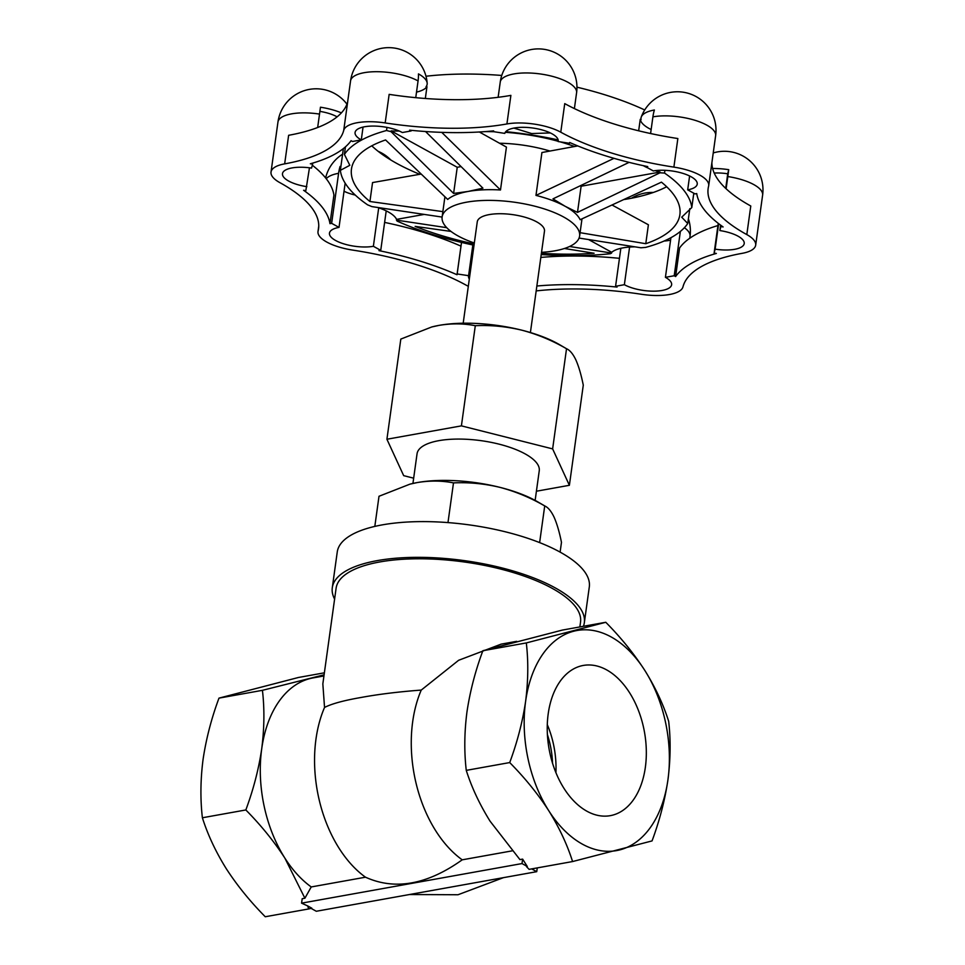 <?xml version="1.0" encoding="UTF-8"?>
<svg xmlns="http://www.w3.org/2000/svg" width="965" height="965" viewBox="0 0 965 965"><rect width="100%" height="100%" fill="white"/><g stroke="black" fill="none" stroke-linecap="round" stroke-linejoin="round"><path stroke-width="1.45" d="M548.204 713.823A76.319 48.443 79.8 0 0 609.036 815.859A76.319 48.443 79.8 0 0 645.356 767.296A76.319 48.443 79.8 0 0 582.064 665.693A76.319 48.443 79.8 0 0 548.204 713.823M644.813 670.422A111.807 70.988 -100.2 0 1 667.949 779.732A111.807 70.988 -100.2 0 1 619.916 849.863A111.807 70.988 -100.2 0 1 548.747 810.697A111.807 70.988 -100.2 0 1 525.611 701.386A111.807 70.988 -100.2 0 1 573.644 631.243A111.807 70.988 -100.2 0 1 611.159 636.948A111.807 70.988 -100.2 0 1 644.813 670.422C633.896 653.582 620.881 637.539 605.779 622.28L526.311 642.931C528.47 661.411 528.229 680.904 525.611 701.386C522.608 721.675 517.312 742.073 509.713 762.567C524.839 777.85 537.855 793.893 548.747 810.697C559.254 827.608 567.203 844.556 572.583 861.552L652.05 840.913C659.65 820.419 664.945 800.021 667.949 779.732C670.578 759.25 670.808 739.757 668.661 721.277C663.257 704.245 655.307 687.285 644.813 670.422M572.583 861.552L529.134 869.356L526.504 866.63L527.3 866.486L522.632 859.115L519.93 859.598L490.099 821.227C479.605 804.352 471.656 787.404 466.264 770.372C464.105 751.626 464.346 732.133 466.964 711.917C470.039 691.35 475.335 670.952 482.862 650.736L562.33 630.085L605.779 622.28M512.198 850.853L462.211 859.827A111.807 70.988 -100.2 0 1 421.247 690.084L458.628 660.289L501.137 644.138L516.685 641.339M462.211 859.827C427.254 884.724 395.011 890.514 365.494 877.197A111.807 70.988 -100.2 0 1 324.542 707.454C331.562 703.811 343.709 700.494 360.982 697.49C378.449 694.257 398.545 691.784 421.247 690.084M579.856 626.936L580.532 622.135A123.375 43.594 -172.1 0 0 512.801 572.414A123.375 43.594 -172.1 0 0 379.788 561.956A123.375 43.594 -172.1 0 0 336.109 588.216L322.841 683.896L324.542 707.454M365.494 877.197L311.237 886.944A111.807 70.988 -100.2 0 1 284.856 858.09A111.807 70.988 -100.2 0 1 261.72 748.78A111.807 70.988 -100.2 0 1 309.765 678.636A111.807 70.988 -100.2 0 1 313.13 677.9L323.938 675.958M311.237 886.944L304.892 898.222L284.856 858.09C273.939 841.251 260.924 825.208 245.834 809.961C253.433 789.466 258.729 769.069 261.72 748.78C264.35 728.298 264.591 708.805 262.432 690.325L324.095 674.812M583.403 626.309A127.235 44.957 -172.1 0 0 584.344 622.666A127.235 44.957 -172.1 0 0 514.502 571.389A127.235 44.957 -172.1 0 0 377.327 560.605A127.235 44.957 -172.1 0 0 332.298 587.685A127.235 44.957 -172.1 0 0 334.602 599.096M332.298 587.685L337.255 551.968A127.235 44.957 7.9 0 1 382.285 524.876A127.235 44.957 7.9 0 1 519.46 535.659A127.235 44.957 7.9 0 1 589.301 586.937L584.344 622.666M560.11 552.113L561.473 542.342C559.362 531.896 556.889 523.488 554.067 517.119C551.184 511.1 548.072 507.373 544.718 505.937C530.448 497.675 515.563 491.499 500.075 487.397A84.823 29.975 -172.1 0 0 417.218 482.572A84.823 29.975 -172.1 0 0 410.366 484.044A84.823 29.975 -172.1 0 0 410.137 484.104M447.977 522.596L453.49 482.898C468.966 482.162 484.502 483.658 500.075 487.397A84.823 29.975 -172.1 0 1 537.445 501.679L545.466 506.336L544.718 505.937L539.628 542.607M535.141 500.389L539.254 470.751A61.688 21.797 -172.1 0 0 505.395 445.89A61.688 21.797 -172.1 0 0 438.882 440.655A61.688 21.797 -172.1 0 0 417.049 453.791L412.936 483.429M453.49 482.898C441.898 480.594 429.811 480.486 417.218 482.572L409.944 484.153L379.004 496.275L374.818 526.408M413.659 478.17L403.672 475.649L386.917 439.244L461.403 425.867L552.631 448.894L569.386 485.298L536.419 491.221M552.631 448.894L566.527 348.739C552.257 340.476 537.384 334.3 521.884 330.199C506.311 326.472 490.775 324.964 475.299 325.712C463.707 323.396 451.62 323.287 439.027 325.374A84.823 29.975 -172.1 0 0 432.175 326.858A84.823 29.975 -172.1 0 0 431.946 326.918M461.403 425.867L475.299 325.712M569.386 485.298L583.282 385.144C581.171 374.697 578.711 366.29 575.876 359.921C573.005 353.902 569.881 350.174 566.527 348.739L559.254 344.493A84.823 29.975 -172.1 0 0 521.884 330.199A84.823 29.975 -172.1 0 0 439.027 325.374L431.753 326.966L400.813 339.089L386.917 439.244M530.4 332.551L544.477 231.142A33.932 11.99 -172.1 0 0 525.853 217.475A33.932 11.99 -172.1 0 0 489.267 214.592A33.932 11.99 -172.1 0 0 477.265 221.817L463.188 323.227M541.534 252.335A69.396 24.523 -172.1 0 0 555.044 250.791A69.396 24.523 -172.1 0 0 579.615 236.015A69.396 24.523 -172.1 0 0 541.51 208.054A69.396 24.523 -172.1 0 0 466.698 202.167A69.396 24.523 -172.1 0 0 442.127 216.944A69.396 24.523 -172.1 0 0 474.322 243.011M425.541 131.517L482.934 188.163L468.182 191.444A69.396 24.523 -172.1 0 0 447.712 199.441L385.578 139.949A165.787 58.588 7.9 0 0 351.465 169.044A165.787 58.588 7.9 0 0 369.921 201.504L372.55 182.566L420.909 174.11M569.567 246.497L611.605 253.047L610.387 253.723A177.355 62.665 -172.1 0 1 541.232 254.555M564.416 248.5L594.09 253.252A165.787 58.588 7.9 0 1 541.401 253.288M474.189 243.964A165.787 58.588 7.9 0 1 415.143 226.389L451.005 231.431M446.735 227.68L396.482 220.129L396.579 219.381A38.552 13.619 -172.1 0 0 377.701 207.499M474.02 245.219A177.355 62.665 -172.1 0 1 397.11 221.094L396.482 220.129M611.605 253.047L611.701 252.299A38.552 13.619 -172.1 0 1 623.076 247.848A38.552 13.619 -172.1 0 1 634.994 246.859M536.178 290.911A168.103 59.396 7.9 0 1 641.52 294.289A38.552 13.619 -172.1 0 0 682.979 286.846A168.103 59.396 7.9 0 1 742.037 253.361A38.552 13.619 -172.1 0 0 755.679 245.158A38.552 13.619 -172.1 0 0 746.813 234.591A168.103 59.396 7.9 0 1 708.141 188.525A168.103 59.396 7.9 0 1 708.587 186.221A38.552 13.619 -172.1 0 0 708.696 185.69A38.552 13.619 -172.1 0 0 673.884 167.114A168.103 59.396 7.9 0 1 560.774 132.193A38.552 13.619 -172.1 0 0 506.915 123.954A168.103 59.396 7.9 0 1 385.18 122.941A38.552 13.619 -172.1 0 0 343.721 130.384A168.103 59.396 7.9 0 1 284.663 163.869A38.552 13.619 -172.1 0 0 271.02 172.084A38.552 13.619 -172.1 0 0 279.886 182.65A168.103 59.396 7.9 0 1 318.559 228.705A168.103 59.396 7.9 0 1 318.112 231.009A38.552 13.619 -172.1 0 0 318.004 231.54A38.552 13.619 -172.1 0 0 352.816 250.116A168.103 59.396 7.9 0 1 465.914 285.037A38.552 13.619 -172.1 0 0 468.315 286.267M461.523 242.432L457.157 273.939A38.552 13.619 -172.1 0 0 457.048 274.47A38.552 13.619 -172.1 0 0 457.024 274.736A179.671 63.485 7.9 0 0 378.968 250.635A38.552 13.619 -172.1 0 0 380.741 250.345L386.217 210.865M371.778 145.824A165.787 58.588 -172.1 0 0 419.787 174.315M624.536 199.466A165.787 58.588 -172.1 0 0 628.299 198.826A165.787 58.588 -172.1 0 0 666.67 186.74M501.752 75.451A177.355 62.665 -172.1 0 0 425.987 76.247M644.729 109.974A177.355 62.665 -172.1 0 0 576.949 87.176M714.209 173.049A25.862 9.143 7.9 0 1 727.694 173.784L728.732 169.683A37.78 13.353 -172.1 0 0 712.616 168.489M728.732 169.683A38.552 1.423 98.7 0 1 727.815 176.559L726.114 188.778M500.316 81.615A38.552 13.619 -172.1 0 1 541.775 74.172A38.552 13.619 -172.1 0 1 576.587 92.749A38.552 38.552 0 0 0 544.236 49.336A38.552 38.552 0 0 0 501.04 77.936A38.552 36.043 14.3 0 0 500.316 81.615L498.133 97.308M708.696 185.69L715.632 135.679A38.552 13.619 -172.1 0 0 706.766 125.112A38.552 13.619 -172.1 0 0 652.907 116.861A38.552 24.475 79.8 0 1 654.391 109.998A37.78 13.353 -172.1 0 0 641.267 117.03A37.78 13.353 -172.1 0 0 641.074 119.696A177.355 62.665 -172.1 0 0 640.253 119.322L638.661 130.806M505.756 131.662A165.787 58.588 7.9 0 1 558.132 139.901M693.799 193.205L691.796 207.559A177.355 62.665 -172.1 0 0 664.535 173.061L660.012 172.795L577.492 212.384L565.128 206.281A69.396 24.523 -172.1 0 1 580.146 219.706L661.435 182.156A165.787 58.588 7.9 0 1 679.891 214.616A165.787 58.588 7.9 0 1 645.778 243.711L648.396 224.773L612.28 205.147M689.613 175.968L687.683 189.852L695.041 193.905A38.552 13.619 -172.1 0 0 696.73 193.567A179.671 63.485 7.9 0 0 723.111 226.944A38.552 13.619 -172.1 0 0 720.867 226.582L721.024 225.448M652.907 116.861L650.591 133.532M646.055 166.245L645.959 166.885A38.552 13.619 -172.1 0 1 647.732 166.595A179.671 63.485 7.9 0 1 569.676 142.494A38.552 13.619 -172.1 0 1 569.652 142.76A38.552 13.619 -172.1 0 1 569.543 143.29L558.12 141.541A26.984 9.541 -172.1 0 0 558.192 141.167A26.984 9.541 -172.1 0 0 533.295 128.092A26.984 9.541 -172.1 0 0 504.804 133.387L493.368 131.638L493.477 130.878M411.211 130.323L411.126 130.951A38.552 13.619 -172.1 0 0 409.63 130.166A179.671 63.485 7.9 0 0 493.634 130.866A38.552 13.619 -172.1 0 0 493.368 131.638M425.336 98.478L426.964 86.693A177.355 62.665 -172.1 0 0 426.023 86.79A37.78 13.353 -172.1 0 0 427.181 83.207A37.78 13.353 -172.1 0 0 418.46 73.895A38.552 26.489 -61.2 0 1 418.062 80.927L415.746 97.658M312.72 163.097L312.588 164.11A38.552 13.619 -172.1 0 0 310.332 163.785A179.671 63.485 7.9 0 0 351.091 140.673A38.552 13.619 -172.1 0 0 352.478 141.481L361.284 139.901L363.057 127.078M341.369 112.881A37.78 13.353 -172.1 0 0 320.452 107.212A38.552 1.423 -81.3 0 1 319.524 114.087L317.666 127.501M340.91 166.306A37.78 13.353 -172.1 0 0 340.078 166.45A38.552 24.475 -100.2 0 0 338.594 173.314L331.646 223.337A38.552 13.619 -172.1 0 0 329.97 223.663A179.671 63.485 7.9 0 0 303.589 190.286A38.552 13.619 -172.1 0 0 305.833 190.66L309.463 167.789M329.97 223.663L333.926 195.087A179.671 63.485 7.9 0 0 312.298 165.208M718.25 223.349L714.112 253.132A38.552 13.619 -172.1 0 0 716.368 253.445A179.671 63.485 7.9 0 0 675.609 276.557A38.552 13.619 -172.1 0 0 674.209 275.749L665.416 277.329L670.916 237.692M664.535 173.061L664.921 170.31M660.012 172.795L660.108 172.047A38.552 13.619 -172.1 0 1 655.163 170.648M643.317 165.666A38.552 13.619 -172.1 0 0 643.908 166.004A38.552 13.619 -172.1 0 0 647.937 167.97M640.253 119.322A38.552 13.619 -172.1 0 0 649.119 128.49A38.552 13.619 -172.1 0 0 651.146 129.539M579.072 238.066L640.929 247.776L645.621 247.402A177.355 62.665 -172.1 0 0 687.743 223.518L689.806 208.669M691.796 207.559L681.712 217.185L687.743 223.518M645.778 243.711L580.074 232.674M588.674 239.609L611.701 252.299M343.371 148.574L340.356 170.359A177.355 62.665 -172.1 0 0 367.617 204.857L371.935 206.619L442.115 217.077M442.863 211.625L369.921 201.504M441.741 132.362L500.485 189.972A69.396 24.523 -172.1 0 0 468.182 191.444L453.61 193.434L391.018 131.638L391.127 130.89A38.552 13.619 -172.1 0 0 399.208 131.023M386.965 127.404L386.531 130.516L391.018 131.638M386.531 130.516A177.355 62.665 -172.1 0 0 344.409 154.4L345.458 146.837M340.356 170.359L349.812 165.304L344.409 154.4M424.033 214.447L396.579 219.381M614.005 158.332L535.973 195.4L541.92 152.53L577.733 145.92M629.083 162.361L552.957 198.874L565.128 206.281A69.396 24.523 -172.1 0 0 535.973 195.4M513.863 128.08L531.655 133.544L550.34 132.941M453.61 193.434L457.241 167.283L391.127 130.89M457.241 167.283L460.993 166.607M577.492 212.384L581.123 186.233L660.108 172.047M580.351 185.811L581.123 186.233M479.34 131.988L506.432 147.09L500.485 189.972M549.954 151.047A69.396 24.523 -172.1 0 0 499.532 143.242M574.561 146.499A100.239 35.428 -172.1 0 0 560.219 141.867M558.156 141.288A100.239 35.428 -172.1 0 0 505.274 132.289M493.947 131.722A100.239 35.428 -172.1 0 0 484.768 131.638M714.112 253.132L715.125 249.151A26.984 9.541 -172.1 0 0 744.22 243.566A26.984 9.541 -172.1 0 0 719.854 230.563L720.867 226.582M620.845 248.307L615.573 286.279L624.367 284.699A26.984 9.541 -172.1 0 0 653.414 291.165A26.984 9.541 -172.1 0 0 671.628 284.723A26.984 9.541 -172.1 0 0 665.416 277.329M615.573 286.279A38.552 13.619 -172.1 0 0 617.069 287.075A179.671 63.485 7.9 0 0 536.866 286.014M457.157 273.939L468.58 275.688A26.984 9.541 -172.1 0 0 468.507 276.062A26.984 9.541 -172.1 0 0 469.328 279.03M331.646 223.337L339.017 227.39A26.984 9.541 -172.1 0 0 329.463 233.132A26.984 9.541 -172.1 0 0 344.276 244.012A26.984 9.541 -172.1 0 0 373.371 246.292L380.741 250.345M312.588 164.11L311.574 168.091A26.984 9.541 -172.1 0 0 282.48 173.676A26.984 9.541 -172.1 0 0 306.846 186.667M411.126 130.951L402.333 132.531A26.984 9.541 -172.1 0 0 373.286 126.065A26.984 9.541 -172.1 0 0 355.072 132.507A26.984 9.541 -172.1 0 0 361.284 139.901M687.683 189.852A26.984 9.541 -172.1 0 0 697.237 184.098A26.984 9.541 -172.1 0 0 682.424 173.23A26.984 9.541 -172.1 0 0 653.329 170.938L645.959 166.885M558.216 140.793L558.12 141.541M319.897 111.385A25.862 9.143 7.9 0 1 337.099 116.849M345.156 183.157L339.017 227.39M373.371 246.292L378.714 207.825M472.838 244.977L468.58 275.688M680.361 231.431L674.209 275.749M717.936 225.557A179.671 63.485 7.9 0 0 679.577 247.981L675.609 276.557M629.59 247.064L624.367 284.699M718.66 223.675L715.125 249.151M719.854 230.563L720.602 225.147M725.704 188.392L726.802 180.539A26.984 1.001 -81.3 0 0 727.694 173.784M416.518 92.109A38.552 13.619 -172.1 0 0 426.964 86.693M340.078 166.45L340.838 166.861M746.813 234.591L750.782 206.003A168.103 59.396 7.9 0 1 711.905 162.542M540.834 257.426A179.671 63.485 7.9 0 1 619.458 258.331M384.613 222.408A179.671 63.485 7.9 0 1 460.981 246.147M343.721 130.384L347.69 101.808A168.103 59.396 7.9 0 1 288.632 135.293L284.663 163.869M506.915 123.954L510.883 95.378A168.103 59.396 7.9 0 1 389.148 94.365L385.18 122.941M673.884 167.114L677.852 138.538A168.103 59.396 7.9 0 1 564.742 103.617L560.774 132.193M466.264 770.372L509.713 762.567M482.862 650.736L526.311 642.931M324.373 672.822L298.45 677.478L218.983 698.129C211.456 718.346 206.16 738.744 203.084 759.31C200.467 779.527 200.225 799.02 202.385 817.765C207.765 834.749 215.702 851.709 226.22 868.621C237.113 885.424 250.128 901.467 265.254 916.75L308.704 908.946L307.678 905.93L311.816 908.198L308.704 908.946M262.432 690.325L218.983 698.129M245.834 809.961L202.385 817.765M304.892 898.222L302.202 898.704L301.575 903.156L522.005 863.566L527.3 866.486M301.575 903.156L307.678 905.93M531.691 868.898L536.733 871.672L316.303 911.262L311.068 908.379M536.733 871.672L537.264 867.897M522.005 863.566L522.632 859.115M552.559 763.351A67.478 42.834 79.8 0 0 547.396 734.57M555.924 772.724A72.701 46.151 79.8 0 0 547.288 724.619M713.244 152.94A38.552 38.552 0 0 1 762.615 195.135A38.552 13.619 -172.1 0 0 727.815 176.559M688.395 218.778A38.552 38.552 0 0 1 690.023 236.304A38.552 13.619 -172.1 0 0 684.366 227.716M319.524 114.087A38.552 13.619 -172.1 0 0 278.065 121.53A38.552 13.619 -172.1 0 0 277.956 122.06L271.02 172.084M418.062 80.927A38.552 13.619 -172.1 0 0 364.203 72.689A38.552 13.619 -172.1 0 0 350.56 80.903L347.617 102.061M318.752 226.365L318.112 231.009M338.594 173.314A38.552 13.619 -172.1 0 0 326.242 178.742M344.022 191.251A26.984 9.541 -172.1 0 0 355.253 195.063M664.065 241.033A26.984 9.541 -172.1 0 0 669.01 240.454A26.984 9.541 -172.1 0 0 670.578 240.14M444.913 196.86L442.127 216.944M461.499 242.42L457.048 274.47M653.281 192.469A38.552 38.552 0 0 0 631.556 198.211M390.825 159.997A38.552 38.552 0 0 0 378.135 151.312M346.942 104.16A38.552 38.552 0 0 0 277.956 122.06M427.181 83.207A38.552 38.552 0 0 0 350.56 80.903M715.632 135.679A38.552 38.552 0 0 0 641.267 117.03M576.587 92.749L574.392 108.587M318.752 226.112L318.004 231.54M762.615 195.135L755.679 245.158M581.992 218.898L579.615 236.015M342.587 154.195A38.552 38.552 0 0 0 325.615 177.946M690.023 236.304L689.758 238.246M503.465 877.643L458.013 894.748L409.45 894.531"/></g></svg>
